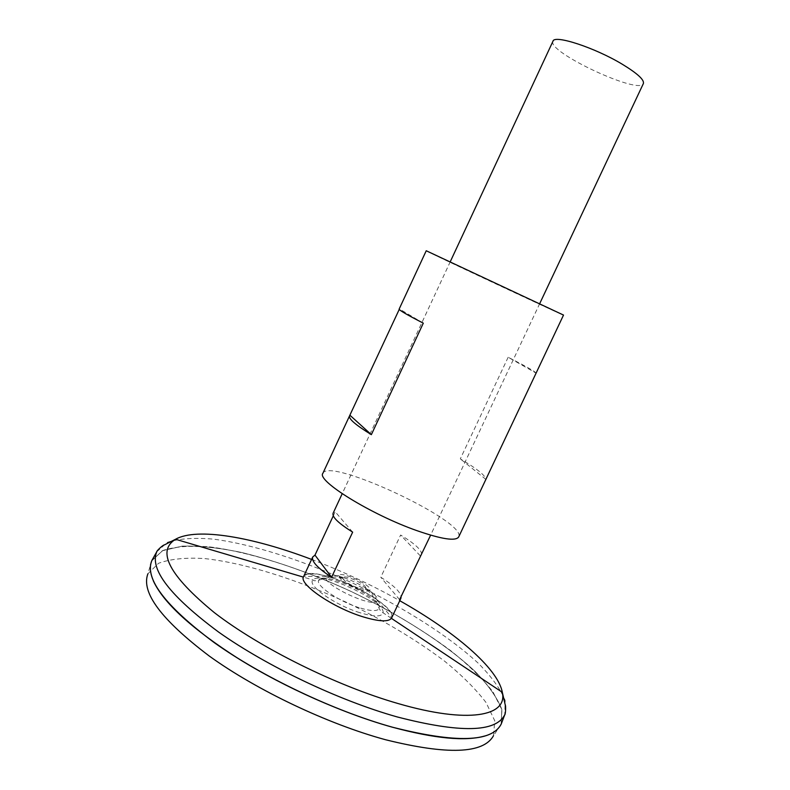 <?xml version="1.0" encoding="UTF-8"?>
<svg xmlns="http://www.w3.org/2000/svg" width="790" height="790" viewBox="0 0 790 790"><rect width="100%" height="100%" fill="white"/><g stroke="black" fill="none" stroke-linecap="round" stroke-linejoin="round"><path stroke-width="0.59" stroke-dasharray="3.95 2.96" d="M333.834 578.31C361.277 587.049 393.627 608.211 391.88 616.852L391.722 617.563C389.45 622.115 379.783 621.829 362.738 616.704C332.323 607.431 297.573 583.227 303.795 576.374L304.239 575.792C308.386 572.483 318.251 573.323 333.834 578.31M303.558 576.67L304.17 575.772C313.304 563.665 395.405 602.128 391.939 616.891L391.643 617.938M552.99 41.189C546.394 51.715 639.525 95.333 643.386 83.533M421.445 554.669C422.314 550.561 415.372 544.014 400.619 535.028L380.79 577.243C393.223 585.084 400.007 591.483 401.142 596.42M333.281 515.86L335.187 511.762L333.084 513.273M343.433 577.569C333.726 574.478 327.949 574.083 326.092 576.404L326.063 576.443C320.394 583.929 375.299 609.643 377.413 600.499L377.423 600.459C379.812 596.006 360.191 582.911 343.433 577.569M359.598 589.547C347.057 584.719 340.115 580.156 338.752 575.851L338.841 575.624C340.569 570.489 372.702 585.538 369.868 590.16L369.74 590.367C368.565 591.582 365.178 591.305 359.598 589.547M358.127 587.957C348.913 584.422 343.798 581.055 342.771 577.875L342.83 577.688C344.124 573.915 367.794 585.005 365.721 588.412L365.622 588.58C364.733 589.468 362.235 589.261 358.127 587.957M359.183 607.698C338.653 601.368 315.012 585.123 318.765 580.255L318.765 580.255C322.666 570.094 384.463 599.037 379.161 608.537L379.161 608.537C377.393 611.509 370.737 611.223 359.183 607.698M151.937 560.347L162.898 550.482C174.768 546.581 190.242 545.367 209.32 546.848C249.68 551.874 300.901 568.296 350.484 591.147C399.779 614.62 445.185 643.455 474.879 671.243C488.23 684.96 497.206 697.629 501.798 709.242L501.245 723.976M392.62 727.225C334.091 710.98 262.112 676.754 213.794 642.25C165.15 605.802 144.511 578.566 151.868 560.564L162.71 550.6L182.401 546.117C199.218 545.712 218.712 547.766 240.881 552.289C275.967 560.831 312.494 573.797 350.484 591.157C399.878 614.679 445.372 643.583 475.047 671.431C488.378 685.167 497.315 697.837 501.838 709.45L501.117 724.163C491.805 742.205 455.642 743.222 392.62 727.225M153.309 580.818C149.843 572.701 149.359 565.966 151.858 560.594L162.701 550.62L182.381 546.147C199.208 545.742 218.702 547.796 240.871 552.309C275.947 560.861 312.485 573.817 350.464 591.187C399.868 614.699 445.363 643.613 475.037 671.451C488.368 685.187 497.295 697.866 501.818 709.479L501.107 724.193C498.579 729.545 493.088 733.495 484.625 736.023M151.67 560.93L162.306 550.778L181.907 546.167L208.58 546.799C249.038 551.697 300.575 568.188 350.474 591.177C388.285 609.327 421.742 629.186 450.833 650.753C468.51 664.953 482.552 678.659 492.96 691.872L501.956 709.884L500.959 724.549L493.513 735.668L494.747 720.757L486.077 702.567C475.926 689.255 462.13 675.49 444.711 661.26C416.014 639.673 382.923 619.874 345.457 601.881C296.003 579.11 244.831 563.003 204.62 558.57C185.62 557.404 170.265 558.974 158.563 563.28L147.898 573.767L150.525 564.83M352.656 532.144L335.187 511.762M420.27 555.814L400.619 535.028M399.602 599.679L380.79 577.243M426.235 250.756C424.507 250.637 564.712 316.316 563.517 315.072M322.863 473.348C328.759 456.818 467.601 521.854 458.674 536.973M508.148 357.258L460.313 458.872C477.091 468.786 485.593 475.62 485.83 479.352L536.035 373.087C534.85 371.349 525.548 366.076 508.148 357.258L536.035 373.087M423.302 323.169L399.444 308.969M485.83 479.352L460.313 458.872M359.647 612.625C334.624 604.972 306.441 584.926 313.028 579.979C320.197 570.281 385.905 601.062 383.041 612.773C381.866 617 374.065 616.951 359.647 612.625M311.596 559.419C342.011 570.992 371.399 584.758 399.76 600.716M156.756 551.795L167.51 542.266C179.231 538.563 194.557 537.516 213.488 539.145C253.57 544.419 304.535 560.949 353.959 583.731C403.098 607.115 448.424 635.703 478.128 663.106C491.499 676.615 500.514 689.058 505.166 700.434L504.731 714.792M450.3 261.638L342.198 493.72M539.748 303.538L430.639 535.146M326.092 576.404L303.795 576.374M377.423 600.459L391.722 617.563M338.841 575.624L326.063 576.443M377.413 600.499L369.868 590.16M365.622 588.58L369.74 590.367M342.771 577.875L338.752 575.851M342.83 577.688C334.575 576.404 326.556 577.253 318.765 580.255C312.06 581.391 314.203 580.146 313.028 579.979L303.39 577.115M391.415 618.353L383.041 612.773C382.163 611.974 382.577 614.423 379.161 608.537C376.475 600.647 372.001 593.932 365.721 588.412"/><path stroke-width="1.19" d="M401.142 596.42L400.895 598.297L391.643 617.938C388.966 622.145 379.338 621.75 362.748 616.743C332.817 607.609 298.353 583.889 303.558 576.67L312.722 556.99L314.983 555.123L333.281 515.86M539.748 303.538L643.386 83.533C644.413 79.849 637.362 73.401 622.234 64.207C594.85 47.647 554.234 34.414 552.99 41.189L450.3 261.638M400.895 598.297L399.602 599.679L430.639 535.146M342.198 493.72L333.084 513.273C331.988 517.006 338.505 523.286 352.656 532.144L331.583 577.243C317.62 568.079 311.329 561.335 312.722 556.99M156.756 551.795C149.419 569.225 170.047 595.996 218.623 632.079C266.872 666.256 338.713 700.444 397.024 716.886C459.928 733.169 495.834 732.468 504.731 714.792L501.245 723.976C492.131 742.205 455.929 743.291 392.63 727.244C333.963 710.961 261.796 676.615 213.478 642.043C164.833 605.515 144.323 578.28 151.937 560.347L156.756 551.795C156.124 551.46 162.523 545.09 164.478 544.863L175.558 539.254C197.006 527.157 253.195 537.19 311.596 559.419M484.625 736.023C465.527 741.524 434.856 738.601 392.6 727.254C343.848 713.666 285.358 687.764 239.281 659.196C192.079 629.028 163.431 602.898 153.309 580.818M500.959 724.549C491.311 742.274 455.198 743.183 392.62 727.274C334.288 711.089 262.596 677.05 214.278 642.655C165.604 606.315 144.738 579.07 151.67 560.93L150.525 564.83M493.513 735.668C483.569 753.759 447.575 755.112 385.53 739.726C327.731 724.015 256.938 690.381 209.32 656.075C161.348 619.794 140.867 592.362 147.898 573.767M331.583 577.243L314.983 555.123M349.526 415.935L322.863 473.348C316.296 480.577 371.211 514.655 416.903 530.643C441.768 539.254 455.692 541.367 458.674 536.973L563.517 315.072L426.235 250.756L399.138 309.097C399.019 310.134 407.067 314.825 423.302 323.169L371.359 434.658C355.806 425.089 348.528 418.848 349.526 415.935L399.236 309.413M371.359 434.658L350.039 415.343M399.76 600.716C454.211 631.348 497.888 668.103 502.322 692.326C507.802 716.086 468.677 724.094 398.19 703.574C336.629 685.927 260.038 647.909 214.416 612.685C169.317 575.643 156.371 551.173 175.558 539.254L303.39 577.115M391.415 618.353L502.322 692.326L505.116 704.423C506.183 706.082 505.393 715.059 504.731 714.792"/></g></svg>
